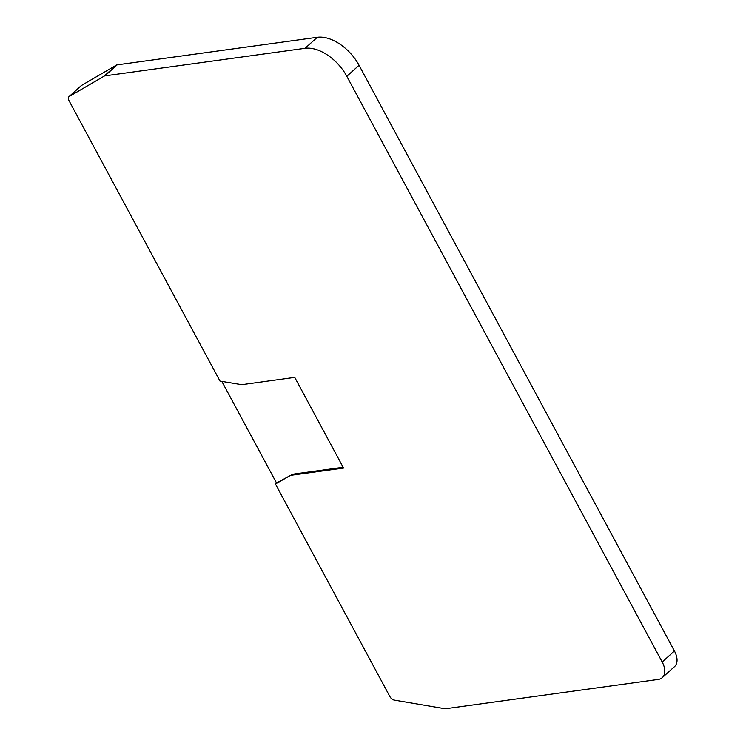 <?xml version="1.0" encoding="UTF-8"?>
<svg xmlns="http://www.w3.org/2000/svg" width="746" height="746" viewBox="0 0 746 746"><rect width="100%" height="100%" fill="white"/><g stroke="black" fill="none" stroke-linecap="round" stroke-linejoin="round"><path stroke-width="1.12" d="M80.969 85.921A4.672 2.797 48 0 1 81.202 85.669A4.672 2.797 48 0 1 81.482 85.464L116.432 65.098A4.672 2.797 48 0 1 117.169 64.855L317.302 37.3A37.403 22.408 48 0 1 359.059 65.284L674.44 651.006A18.706 11.199 48 0 1 674.524 666.626L662.28 677.638A18.706 11.199 -132 0 0 662.196 662.019L346.815 76.306A37.403 22.408 -132 0 0 305.058 48.313L104.916 75.868A4.672 2.797 -132 0 0 104.188 76.12L69.238 96.476A4.672 2.797 -132 0 0 68.958 96.682A4.672 2.797 -132 0 0 68.977 100.589L220.014 381.094L241.704 384.684L294.745 377.383L343.57 468.068L290.53 475.37L275.433 484.014L276.542 483.016L221.832 381.402M662.28 677.638A18.706 11.199 -132 0 1 658.224 679.438L445.66 708.7A4.672 2.797 -132 0 1 444.784 708.681L394.242 700.084A4.672 2.797 -132 0 1 389.906 696.605L275.433 484.014M276.542 483.016L290.53 475.37M343.151 467.276L291.649 474.363M69.238 96.476L81.482 85.464M116.432 65.098L104.188 76.12M674.44 651.006L662.196 662.019M346.815 76.306L359.059 65.284M317.302 37.3L305.058 48.313M104.916 75.868L117.169 64.855M81.202 85.669L68.958 96.682"/></g></svg>
